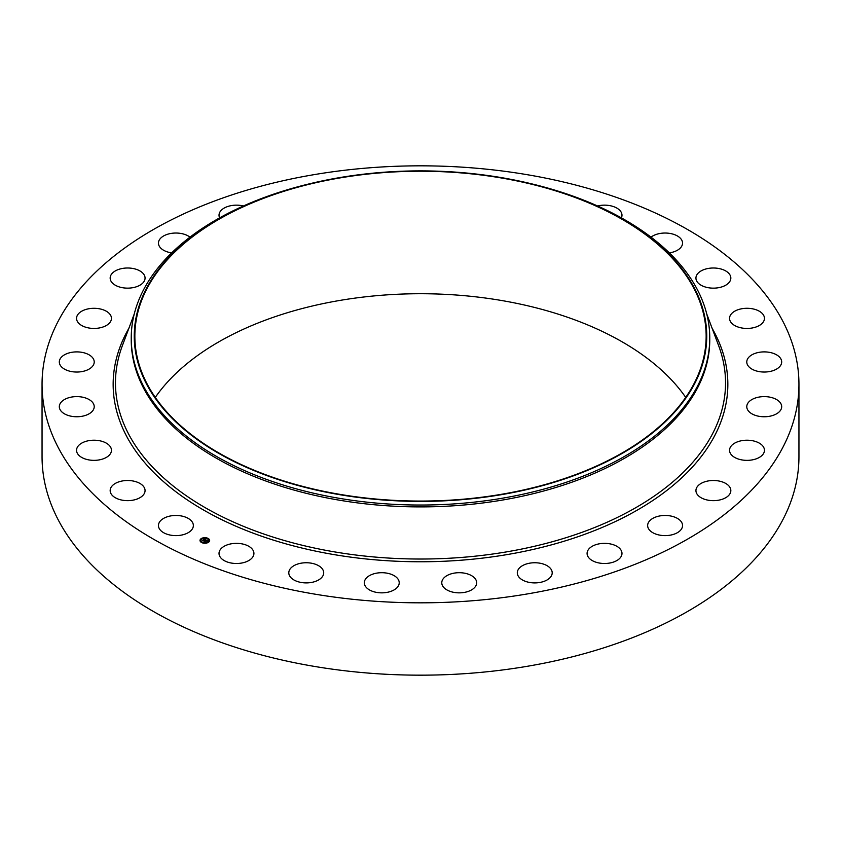 <?xml version="1.0" encoding="UTF-8"?>
<svg xmlns="http://www.w3.org/2000/svg" width="841" height="841" viewBox="0 0 841 841"><rect width="100%" height="100%" fill="white"/><g stroke="black" fill="none" stroke-linecap="round" stroke-linejoin="round"><path stroke-width="1.26" d="M192.652 522.703A17.451 10.071 180 0 1 193.356 525.541A17.451 10.071 180 0 1 178.387 535.517A17.451 10.071 180 0 1 159.159 528.379A17.451 10.071 180 0 1 158.455 525.541A17.451 10.071 180 0 1 173.425 515.565A17.451 10.071 180 0 1 192.652 522.703M798.95 384.326L798.95 456.674A378.45 218.492 180 0 1 527.044 666.335A378.45 218.492 180 0 1 42.05 456.674L42.05 384.326A378.45 218.492 180 0 1 313.956 174.665A378.45 218.492 180 0 1 798.95 384.326A378.45 218.492 180 0 1 527.044 593.988A378.45 218.492 180 0 1 42.05 384.326M531.67 183.853L532.837 184.137A289.262 167.002 180 0 1 709.762 338.029L709.762 339.89A289.262 167.002 180 0 1 501.94 500.143A289.262 167.002 180 0 1 131.238 339.89L131.238 338.029A289.262 167.002 180 0 1 308.163 184.137L309.33 183.853A286.245 165.267 180 0 1 339.911 177.567A286.245 165.267 180 0 1 531.67 183.853A286.245 165.267 180 0 1 706.282 345.514A286.245 165.267 180 0 1 501.089 494.718A286.245 165.267 180 0 1 150.844 391.591A286.245 165.267 180 0 1 309.33 183.853M709.762 338.029A289.262 167.002 180 0 1 501.94 498.282A289.262 167.002 180 0 1 131.238 338.029M340.079 177.903A285.646 164.92 180 0 1 706.146 336.148A285.646 164.92 180 0 1 500.921 494.392A285.646 164.92 180 0 1 134.854 336.148A285.646 164.92 180 0 1 340.079 177.903M155.291 397.394A285.646 164.92 180 0 1 340.079 300.395A285.646 164.92 180 0 1 685.709 397.394M695.97 278.686A17.451 10.071 180 0 1 695.938 278.077A17.451 10.071 180 0 1 712.853 268.006A17.451 10.071 180 0 1 730.808 277.456A17.451 10.071 180 0 1 730.84 278.077A17.451 10.071 180 0 1 713.925 288.148A17.451 10.071 180 0 1 695.97 278.686M111.222 451.922A17.451 10.071 180 0 1 92.584 460.321A17.451 10.071 180 0 1 76.552 450.282A17.451 10.071 180 0 1 76.783 448.642A17.451 10.071 180 0 1 95.432 440.242A17.451 10.071 180 0 1 111.454 450.282A17.451 10.071 180 0 1 111.222 451.922M729.778 316.731A17.451 10.071 180 0 1 748.416 308.321A17.451 10.071 180 0 1 764.448 318.361A17.451 10.071 180 0 1 764.217 320A17.451 10.071 180 0 1 745.568 328.41A17.451 10.071 180 0 1 729.546 318.361A17.451 10.071 180 0 1 729.778 316.731M92.92 410.492A17.451 10.071 180 0 1 73.409 416.568A17.451 10.071 180 0 1 59.312 406.687A17.451 10.071 180 0 1 60.615 402.871A17.451 10.071 180 0 1 80.126 396.794A17.451 10.071 180 0 1 94.224 406.687A17.451 10.071 180 0 1 92.92 410.492M748.08 358.15A17.451 10.071 180 0 1 767.591 352.074A17.451 10.071 180 0 1 781.688 361.966A17.451 10.071 180 0 1 780.385 365.772A17.451 10.071 180 0 1 760.874 371.848A17.451 10.071 180 0 1 746.776 361.966A17.451 10.071 180 0 1 748.08 358.15M91.049 367.759A17.451 10.071 180 0 1 71.506 371.575A17.451 10.071 180 0 1 59.312 361.966A17.451 10.071 180 0 1 62.486 356.174A17.451 10.071 180 0 1 82.029 352.358A17.451 10.071 180 0 1 94.224 361.966A17.451 10.071 180 0 1 91.049 367.759M749.951 400.894A17.451 10.071 180 0 1 769.494 397.078A17.451 10.071 180 0 1 781.688 406.687A17.451 10.071 180 0 1 778.514 412.479A17.451 10.071 180 0 1 758.971 416.295A17.451 10.071 180 0 1 746.776 406.687A17.451 10.071 180 0 1 749.951 400.894M105.693 325.845A17.451 10.071 180 0 1 86.917 327.57A17.451 10.071 180 0 1 76.552 318.361A17.451 10.071 180 0 1 82.313 310.886A17.451 10.071 180 0 1 101.088 309.162A17.451 10.071 180 0 1 111.454 318.361A17.451 10.071 180 0 1 105.693 325.845M735.307 442.808A17.451 10.071 180 0 1 754.083 441.073A17.451 10.071 180 0 1 764.448 450.282A17.451 10.071 180 0 1 758.687 457.767A17.451 10.071 180 0 1 739.912 459.491A17.451 10.071 180 0 1 729.546 450.282A17.451 10.071 180 0 1 735.307 442.808M136.126 286.865A17.451 10.071 180 0 1 110.16 278.077A17.451 10.071 180 0 1 119.096 269.278A17.451 10.071 180 0 1 145.062 278.077A17.451 10.071 180 0 1 136.126 286.865M704.874 481.777A17.451 10.071 180 0 1 730.84 490.576A17.451 10.071 180 0 1 721.904 499.375A17.451 10.071 180 0 1 695.938 490.576A17.451 10.071 180 0 1 704.874 481.777M171.659 252.878A17.451 10.071 180 0 1 158.455 243.112A17.451 10.071 180 0 1 170.996 233.441A17.451 10.071 180 0 1 189.982 237.151M660.185 515.869A17.451 10.071 180 0 1 682.545 525.541A17.451 10.071 180 0 1 670.004 535.212A17.451 10.071 180 0 1 647.644 525.541A17.451 10.071 180 0 1 660.185 515.869M219.627 217.861A17.451 10.071 180 0 1 219.017 215.222A17.451 10.071 180 0 1 235.406 205.172A17.451 10.071 180 0 1 243.406 205.982M603.47 543.37A17.451 10.071 180 0 1 621.983 553.42A17.451 10.071 180 0 1 605.594 563.481A17.451 10.071 180 0 1 587.081 553.42A17.451 10.071 180 0 1 603.47 543.37M537.588 562.881A17.451 10.071 180 0 1 552.201 572.826A17.451 10.071 180 0 1 531.911 582.771A17.451 10.071 180 0 1 517.299 572.826A17.451 10.071 180 0 1 537.588 562.881M465.83 573.446A17.451 10.071 180 0 1 476.679 582.781A17.451 10.071 180 0 1 452.626 592.106A17.451 10.071 180 0 1 441.777 582.781A17.451 10.071 180 0 1 465.83 573.446M391.801 574.529A17.451 10.071 180 0 1 399.223 582.781A17.451 10.071 180 0 1 389.814 591.717A17.451 10.071 180 0 1 371.743 591.023A17.451 10.071 180 0 1 364.321 582.781A17.451 10.071 180 0 1 373.719 573.835A17.451 10.071 180 0 1 391.801 574.529M319.212 566.077A17.451 10.071 180 0 1 323.701 572.826A17.451 10.071 180 0 1 312.516 582.235A17.451 10.071 180 0 1 293.299 579.575A17.451 10.071 180 0 1 288.799 572.826A17.451 10.071 180 0 1 299.995 563.417A17.451 10.071 180 0 1 319.212 566.077M597.594 205.982A17.451 10.071 180 0 1 619.764 210.313A17.451 10.071 180 0 1 621.983 215.222A17.451 10.071 180 0 1 621.373 217.861M251.701 548.511A17.451 10.071 180 0 1 253.919 553.42A17.451 10.071 180 0 1 240.862 563.176A17.451 10.071 180 0 1 221.236 558.34A17.451 10.071 180 0 1 219.017 553.42A17.451 10.071 180 0 1 232.063 543.675A17.451 10.071 180 0 1 251.701 548.511M651.018 237.151A17.451 10.071 180 0 1 668.111 233.188A17.451 10.071 180 0 1 681.841 240.274A17.451 10.071 180 0 1 682.545 243.112A17.451 10.071 180 0 1 669.341 252.878M145.03 489.967A17.451 10.071 180 0 1 145.062 490.576A17.451 10.071 180 0 1 128.147 500.647A17.451 10.071 180 0 1 110.192 491.186A17.451 10.071 180 0 1 110.16 490.576A17.451 10.071 180 0 1 127.075 480.505A17.451 10.071 180 0 1 145.03 489.967M208.6 542.203A4.825 2.786 180 0 1 203.238 543.086A4.825 2.786 180 0 1 200.011 540.458A4.825 2.786 180 0 1 201.062 538.724A4.825 2.786 180 0 1 206.423 537.841A4.825 2.786 180 0 1 209.651 540.458A4.825 2.786 180 0 1 208.6 542.203M207.801 541.835A3.795 2.197 180 0 1 203.575 542.529A3.795 2.197 180 0 1 201.031 540.458A3.795 2.197 180 0 1 201.861 539.092A3.795 2.197 180 0 1 206.087 538.398A3.795 2.197 180 0 1 208.631 540.458A3.795 2.197 180 0 1 207.801 541.835M205.698 539.817L202.649 540.395L204.437 539.365L203.743 538.913L205.698 539.817M205.088 539.848L203.49 540.91L202.649 540.521L205.088 539.848M207.59 540.668L206.329 540.216L205.709 540.658L206.907 540.731L206.36 540.364L206.034 541.194L204.174 541.068L205.877 539.88L207.59 540.668M207.548 540.795L206.918 540.91L207.548 540.763M206.098 541.299L206.634 540.858L206.098 541.299M205.635 540.889L205.067 541.636L204.111 541.152L205.015 541.562L205.624 540.837M207.748 538.618L207.222 538.513L207.748 538.618M208.431 542.119L207.906 542.014L208.431 542.119M209.346 540.29L208.82 540.185L209.346 540.29M202.376 542.519L201.851 542.413L202.376 542.519M201.23 538.808L201.756 538.913L201.23 538.808M200.316 540.637L200.841 540.742L200.316 540.637M205.278 540.479L205.94 540.111M204.426 541.183L205.172 540.774M205.709 540.658L206.402 540.931M205.908 540.017L207.401 540.7M203.617 539.291L205.561 539.848M202.902 540.5L204.342 539.438M209.651 540.521A4.825 2.786 0 0 0 206.371 537.946A4.825 2.786 0 0 0 201.062 538.85A4.825 2.786 0 0 0 200.011 540.521M201.031 540.521A3.795 2.197 0 0 0 201.031 540.584A3.795 2.197 0 0 0 203.575 542.655A3.795 2.197 0 0 0 207.801 541.951A3.795 2.197 0 0 0 208.631 540.584A3.795 2.197 0 0 0 208.631 540.521M207.243 538.576L207.79 538.576M207.927 542.077L208.473 542.077M208.841 540.248L209.388 540.248M201.872 542.466L202.418 542.466M205.036 542.992L205.582 542.992M201.188 538.976L201.735 538.976M204.069 538.051L204.626 538.051M200.274 540.805L200.82 540.805M706.745 313.956L718.624 345.63A305.041 176.116 180 0 1 506.377 551.906A305.041 176.116 180 0 1 122.376 345.63L134.255 313.956M712.106 328.263A307.354 177.451 180 0 1 507.028 554.597A307.354 177.451 180 0 1 199.285 507.512A307.354 177.451 180 0 1 128.894 328.263"/></g></svg>

